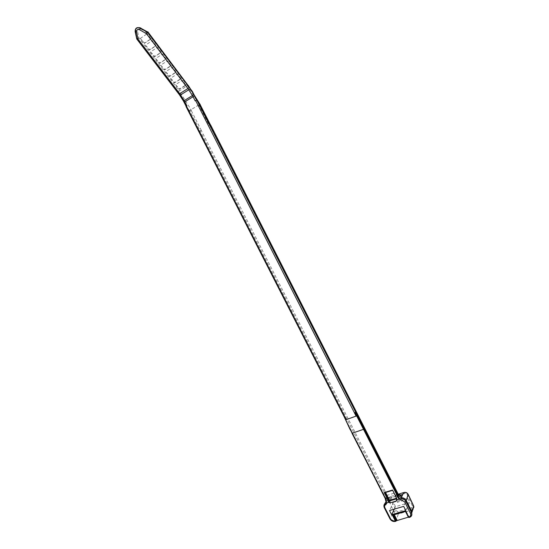 <?xml version="1.0" encoding="UTF-8"?>
<svg xmlns="http://www.w3.org/2000/svg" width="549" height="549" viewBox="0 0 549 549"><rect width="100%" height="100%" fill="white"/><g stroke="black" fill="none" stroke-linecap="round" stroke-linejoin="round"><path stroke-width="0.41" stroke-dasharray="2.75 2.06" d="M186.928 105.895L186.159 106.568L198.807 131.383L199.232 131.129L186.166 106.382M183.421 101.002L181.925 98.031L183.503 101.064M393.66 514.9L393.29 514.173L393.818 513.809L405.752 510.453L408.881 516.712L409.527 516.986L408.367 517.165M398.334 494.175L390.188 496.632C388.541 497.332 388.054 498.588 388.74 500.4L393.914 511.812C394.971 513.59 396.447 514.303 398.341 513.967L412.045 509.994L409.918 516.719L408.936 517L408.573 516.588L405.443 510.433M196.844 100.021L199.225 104.907L198.875 105.12L209.135 125.282L209.56 125.035M198.875 105.12L199.383 105.003M200.275 104.852L199.637 105.346L200.275 104.852M209.135 125.282L210.315 124.918M210.542 124.966L210.041 125.309L210.336 124.959M401.422 497.675L398.046 495.788L357.186 415.415M386.187 501.676L388.726 498.76L399.809 495.116M403.014 499.425L407.475 498.156L409.492 502.527L395.506 506.652L393.509 502.314L403.014 499.425L402.39 500.75L397.27 502.328L397.901 501.011M397.03 520.411L396.062 520.685L398.341 513.967L397.991 511.634L396.014 510.625L390.847 499.219L391.499 497.559L405.121 493.455L406.987 494.375L408.209 494.381M396.014 510.625L393.914 511.812L390.222 517.954L384.629 506.988L388.74 500.4L390.847 499.219M386.372 499.302L198.807 131.383L200.117 131.019L387.244 498.183L386.372 499.302L385.679 502.356M199.232 131.129L201.366 130.429L200.117 131.019M191.395 110.356L190.304 110.919L191.395 110.356L191.045 109.663L199.28 104.646L199.637 105.346M395.383 521.413C393.063 521.687 391.259 520.781 389.968 518.695L390.222 517.954C391.643 520.212 393.585 521.125 396.055 520.685L395.657 521.337L396.055 520.685M384.19 504.593L384.629 506.988M406.987 494.375L412.374 505.842L411.668 507.647L412.045 509.994L412.958 509.534M409.273 517.453L411.606 515.662M412.374 505.842L413.61 505.869M397.97 493.709L396.762 492.398L387.155 495.308L387.244 498.183C387.772 499.549 387.525 500.571 386.496 501.264M391.499 497.559L390.188 496.632L388.733 498.753L387.018 495.816M398.21 494.052L397.256 492.714M386.173 501.813L386.215 499.364L344.065 416.526M389.968 518.695L384.341 507.667L384.17 504.655M384.341 507.667L383.895 506.103M384.712 492.426L384.211 492.577M384.362 492.378L392.521 490.044M396.481 498.252L396.941 498.163L396.948 499.322M392.556 489.873L396.948 498.231L397.016 499.515M392.631 490.271L392.713 489.907M396.529 498.238L396.673 498.684M196.755 100.042L195.163 100.851M151.085 38.656L147.153 33.764L151.085 38.656L144.62 43.028L140.283 38.444L144.161 43.522L144.62 43.028M144.161 43.522L151.023 38.89M186.001 85.164L182.35 80.332L175.515 84.656L179.166 89.453L186.001 85.164L182.35 80.332M181.129 78.72L177.444 73.847L170.602 78.219L174.287 83.05L181.129 78.72L177.444 73.847M176.215 72.214L172.503 67.307L165.654 71.727L169.373 76.599L176.215 72.214L172.503 67.307M171.261 65.66L167.514 60.713L160.665 65.18L164.412 70.094L171.261 65.66L167.514 60.713M166.265 59.052L162.49 54.056L155.635 58.578L159.409 63.533L166.265 59.052L162.49 54.056M161.228 52.388L157.419 47.351L150.563 51.922L154.372 56.918L161.228 52.388L157.419 47.351M156.142 45.663L152.306 40.585L145.444 45.21L149.287 50.247L156.142 45.663L152.306 40.585M140.283 38.444L147.153 33.764M140.77 28.925L147.256 32.494L187.483 85.754L179.255 90.908L138.986 38.128L137.476 31.197C137.504 29.035 138.602 28.28 140.77 28.925L141.045 28.123M179.894 95.32L181.925 98.031L179.907 95.423M188.684 111.323L190.304 110.919L189.961 111.015L200.131 130.985M136.783 39.027L177.766 92.246L189.59 111.159M139.336 27.574C136.927 27.697 135.727 29.076 135.727 31.705L137.113 39.075M135.157 31.622L137.476 31.197M145.444 45.21L149.74 49.746L156.204 45.423M149.287 50.247L149.74 49.746M150.563 51.922L154.818 56.417L161.282 52.141M154.372 56.918L154.818 56.417M155.635 58.578L159.855 63.025L166.313 58.798M159.409 63.533L159.855 63.025M160.665 65.18L164.844 69.586L171.302 65.406M164.412 70.094L164.844 69.586M165.654 71.727L169.799 76.091L176.25 71.953M169.373 76.599L169.799 76.091M170.602 78.219L174.712 82.535L181.163 78.452M174.287 83.05L174.712 82.535M175.515 84.656L179.585 88.938L186.029 84.889M179.166 89.453L179.585 88.938M138.986 38.128L137.332 39M147.256 32.494L147.811 31.842M189.028 111.111L189.961 111.015M393.509 502.314L389.509 510.536M395.506 506.652L394.326 509.115M409.492 502.527L405.841 510.604M407.475 498.156L403.687 506.37M403.035 499.48L402.417 500.798L397.27 502.328M397.874 500.956L397.243 502.28M405.752 510.549L405.732 511.394M393.29 514.173L393.036 515.079M392.418 515.257L392.947 514.893M408.312 516.959L408.621 517.144L408.573 516.588M408.621 517.144L409.238 517.46L409.527 516.986L408.888 516.616L405.752 510.453M411.668 507.647L397.991 511.634M210.137 125.254L396.762 492.398C398.018 494.731 399.185 495.672 400.269 495.232M391.046 497.751C389.982 498.787 388.685 497.977 387.155 495.308L201.277 130.484M201.366 130.429L191.196 110.473M199.829 105.223L210.041 125.309M405.121 493.455L404.277 492.391M396.213 520.795L395.644 521.344M350.015 429.359L350.31 428.934M386.215 499.364L385.954 500.077M396.57 498.142L395.664 496.365M384.828 492.343L392.748 489.928L397.023 498.526M188.307 85.459L187.483 85.754L199.28 104.646L199.939 104.084M189.233 110.473L191.045 109.663L179.255 90.908L177.766 92.246M393.818 513.809L394.278 514.715M182.735 99.623L180.847 96.631M402.479 494.834L402.239 495.212M412.978 509.506L411.132 516.115M413.912 507.194L412.958 509.52"/><path stroke-width="0.82" d="M186.159 106.568L186.928 105.895L184.848 101.819L193.076 96.748L192.424 95.595L188.053 88.705L146.459 33.709L139.631 29.763C137.463 29.07 136.378 29.811 136.392 31.986L138.19 39.343L179.825 93.838L184.848 101.819L184.21 102.382L186.228 106.334M186.166 106.382L183.421 101.002M183.503 101.064L186.235 106.328M183.517 101.078L184.21 102.354M399.068 499.233L397.078 499.83L395.239 495.383L397.181 494.711L397.97 496.468L398.217 495.754L196.844 100.021L195.163 100.851L193.076 96.748L194.607 96.013L192.411 91.525L196.755 100.042M199.383 105.003L200.296 104.784L188.28 85.665L147.839 31.821M199.321 104.893L200.117 104.756M209.56 125.035L210.542 124.966M398.217 495.754L401.429 497.669C403.542 497.717 405.148 498.67 406.233 500.53L405.773 501.319L411.448 512.498L411.901 511.689L413.582 506.068L408.181 494.574C407.193 492.927 405.807 492.22 404.009 492.467M399.809 495.116L402.438 494.635L404.002 492.474C405.841 492.062 407.234 492.693 408.195 494.354L406.233 500.53M411.606 515.662L411.901 511.689L406.26 500.571C405.169 498.705 403.556 497.744 401.422 497.675L401.12 498.533C403.172 498.595 404.723 499.521 405.773 501.319L404.73 501.999L401.099 499.83L398.999 499.261M408.367 517.165L396.213 520.795L396.405 520.287L393.66 514.9M386.098 502.273L385.288 503.255L386.187 501.676M385.522 502.459L384.19 504.593M402.499 495.136L401.305 497.662M412.972 509.52L413.596 505.842L408.209 494.381M401.827 496.673L398.375 494.402M210.583 124.904L397.97 493.709M402.438 494.635L401.031 495.253L398.21 494.052M396.845 494.896L363.5 429.318L352.135 433.278L385.329 498.375L386.921 497.895L388.328 501.896L389.502 500.263L396.481 498.252M385.336 498.368L386.221 500.091L386.482 502.843L386.105 502.301M397.078 499.83L396.33 501.011L390.167 502.843L388.582 502.369L386.64 502.946M388.582 502.369L388.328 501.896M384.17 504.655L386.173 501.813M391.643 514.729L405.841 510.604L403.687 506.37L389.509 510.536L391.643 514.729L394.326 509.115M405.519 511.455L408.628 517.083L405.732 511.394L392.418 515.257L395.294 520.898L396.934 519.924L397.03 520.411M386.695 502.939L385.666 504.428C384.554 505.279 384.314 506.425 384.945 507.859L390.579 518.901C391.663 520.617 393.139 521.31 395.019 520.974L395.918 521.269L396.131 520.72M386.221 500.091L385.199 498.41M395.239 495.383L392.521 490.044L384.211 492.577L386.921 497.895M383.895 506.103L385.57 502.41M397.352 496.749L397.97 496.468L399.363 498.197L399.102 499.075L397.352 496.749L396.838 494.896M399.398 498.149L401.12 498.533L401.099 499.83M385.666 504.428L385.268 503.268L386.119 502.122M386.105 502.163L385.974 500.146M396.33 501.011L396.68 498.815L389.763 500.887L390.167 502.843M389.612 500.317L389.763 500.887L388.898 500.64L384.712 492.426M395.664 496.365L392.631 490.271M384.979 492.343L385.549 492.508L389.502 500.263M357.186 415.415L355.478 412.793L363.829 429.112L363.5 429.318L355.237 413.171L356.095 416.101L346.241 419.628L344.456 417.048L350.049 429.421M350.015 429.359L343.969 416.307L350.015 429.359M344.456 417.048L343.969 416.307M385.329 498.375L352.005 433.305M350.173 429.387L385.158 498.382L386.084 502.287M355.478 412.793C355.011 412.175 354.935 412.299 355.237 413.171M136.749 38.3L135.301 31.691L135.562 29.303C136.674 27.574 138.307 27.189 140.441 28.15L147.825 32.583L192.411 91.525L147.681 31.863M179.049 94.147L179.859 95.348L190.325 88.821M193.941 94.613L183.476 101.091L179.022 94.133L137.415 39.72L179.008 94.112L189.364 87.614M147.358 31.815L140.208 27.889C136.77 26.949 135.081 28.198 135.157 31.622L136.783 39.027L179.907 95.423M196.666 100.069L194.607 96.013M140.414 27.999L139.336 27.574M409.273 517.453L408.628 517.083L409.52 517.378C411.736 516.485 412.374 514.859 411.448 512.498L410.412 513.185L404.73 501.999M404.277 492.391L398.334 494.175M398.135 495.589L398.519 494.786L210.507 124.891M400.619 494.869L400.269 495.232M395.019 520.974L395.383 521.413M408.902 517C410.631 516.3 411.139 515.031 410.412 513.185M362.141 424.775L361.53 425.406M363.829 429.112L397.181 494.711M392.604 490.353L385.549 492.508M356.095 416.101L195.629 100.563M186.461 106.183L346.241 419.628M384.945 507.859L384.341 507.667M390.579 518.901L389.968 518.695M147.853 31.842L188.28 85.665M188.321 85.472L199.761 104.063M210.315 124.918L200.111 104.838M393.036 515.079L395.822 520.534M394.278 514.715L396.934 519.924M191.34 90.105L193.227 93.131M137.408 39.706L138.19 39.343M135.301 31.691L136.77 38.355L137.847 38.602M135.562 29.303L135.315 31.746L136.392 31.986M140.441 28.15L139.631 29.763M146.638 31.554L145.828 33.16M147.825 32.583L146.459 33.709M404.009 492.474L402.479 494.834L401.031 495.253M413.61 505.869L413.912 507.194M385.522 502.445L385.233 503.289C383.847 504.483 383.552 505.993 384.341 507.818L389.975 518.853C391.368 521.049 393.256 521.879 395.637 521.351L395.651 521.33M397.016 499.515L397.037 500.208M344.065 416.526L186.036 106.554M140.805 27.985L140.208 27.889M200.296 104.784L199.939 104.084M210.459 124.898L200.268 104.852M409.012 517.535L408.312 517.055L405.471 511.469"/></g></svg>
